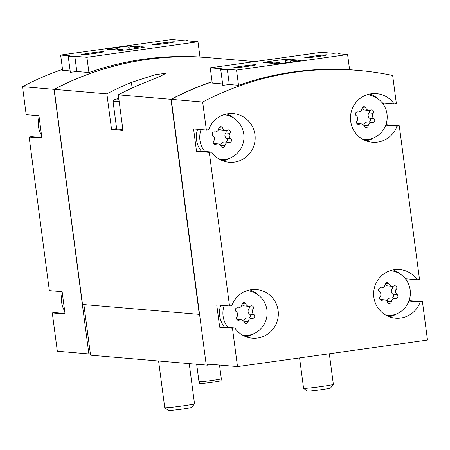 <?xml version="1.0" encoding="UTF-8"?>
<svg xmlns="http://www.w3.org/2000/svg" width="450" height="450" viewBox="0 0 450 450"><rect width="100%" height="100%" fill="white"/><g stroke="black" fill="none" stroke-linecap="round" stroke-linejoin="round"><path stroke-width="0.67" d="M62.314 293.091A22.528 22.117 94.9 0 0 64.688 311.108M39.156 117.163A22.528 22.117 94.9 0 0 41.524 135.18M210.021 57.78A292.871 287.494 94.9 0 0 209.947 57.774A292.871 287.494 94.9 0 0 54.051 89.331L22.5 86.642L26.19 114.683L38.97 115.774L41.906 138.088L29.132 136.997L49.354 290.61L62.134 291.701L65.07 314.016L52.29 312.924L57.336 351.236L88.886 353.931L90.349 353.723L90.686 355.224L207.472 365.186L212.552 364.478M62.533 69.396A292.871 287.494 94.9 0 0 22.5 86.642M70.155 70.92L62.651 70.279L60.643 55.046L69.879 55.834A24.407 1.018 -7.5 0 0 68.248 56.424A24.407 1.018 -7.5 0 0 74.824 56.256L76.826 71.488L88.92 72.523A292.871 287.494 -85.1 0 1 199.991 57.004L197.983 41.771L185.895 40.742A24.407 1.018 -7.5 0 0 187.521 40.151A24.407 1.018 -7.5 0 0 180.951 40.32L171.714 39.532L60.643 55.046M68.248 56.424L70.341 72.332L76.826 71.488M212.107 81.81A292.871 287.494 94.9 0 0 171.264 99.332L206.1 363.926L237.51 366.609L427.5 340.065L422.454 301.759L409.68 300.668L409.494 299.272M422.454 301.759L420.142 302.079A24.407 23.957 94.9 0 1 395.527 318.184A24.407 23.957 94.9 0 1 373.731 291.831A24.407 23.957 94.9 0 1 399.679 269.544A24.407 23.957 94.9 0 1 417.201 279.765L419.518 279.439L399.296 125.826L396.979 126.152A24.407 23.957 94.9 0 1 372.369 142.256A24.407 23.957 94.9 0 1 350.572 115.897A24.407 23.957 94.9 0 1 376.515 93.617A24.407 23.957 94.9 0 1 394.043 103.832L396.354 103.511L392.664 75.471A292.871 287.494 94.9 0 0 358.571 70.453A292.871 287.494 94.9 0 0 202.674 102.009L171.264 99.332M222.638 83.931L212.271 83.042L210.268 67.809L222.356 68.844A24.407 1.018 -7.5 0 0 220.725 69.435A24.407 1.018 -7.5 0 0 227.301 69.266L229.309 84.499L238.539 85.286A292.871 287.494 -85.1 0 1 349.611 69.767L347.608 54.534L338.372 53.747A24.407 1.018 -7.5 0 0 340.003 53.162A24.407 1.018 -7.5 0 0 333.428 53.325L321.339 52.296L210.268 67.809M220.725 69.435L222.823 85.337L229.309 84.499M386.505 315.529A22.528 22.117 94.9 0 0 410.175 290.002A22.528 22.117 94.9 0 0 390.336 270.636M380.109 296.904A2.104 2.064 94.9 0 0 382.562 300.139A3.679 3.611 94.9 0 1 387.422 302.158A2.104 2.064 94.9 0 0 391.404 301.601A3.679 3.611 94.9 0 1 395.567 298.322A2.104 2.064 94.9 0 0 397.091 294.531A3.679 3.611 94.9 0 1 396.394 289.232A2.104 2.064 94.9 0 0 393.941 285.998A3.679 3.611 94.9 0 1 389.081 283.978A2.104 2.064 94.9 0 0 385.104 284.535A3.679 3.611 94.9 0 1 380.942 287.814A2.104 2.064 94.9 0 0 379.412 291.6A3.679 3.611 94.9 0 1 380.109 296.904M243.287 335.537A22.528 22.117 94.9 0 0 266.951 310.011A22.528 22.117 94.9 0 0 247.112 290.644M224.213 305.527A22.528 22.117 94.9 0 0 227.908 327.386M236.886 316.912A2.104 2.064 94.9 0 0 239.338 320.141A3.679 3.611 94.9 0 1 244.198 322.166A2.104 2.064 94.9 0 0 248.181 321.609A3.679 3.611 94.9 0 1 252.343 318.33A2.104 2.064 94.9 0 0 253.873 314.539A3.679 3.611 94.9 0 1 253.176 309.234A2.104 2.064 94.9 0 0 250.723 306.006A3.679 3.611 94.9 0 1 245.863 303.986A2.104 2.064 94.9 0 0 241.881 304.537A3.679 3.611 94.9 0 1 237.718 307.822A2.104 2.064 94.9 0 0 236.188 311.608A3.679 3.611 94.9 0 1 236.886 316.912M363.347 139.601A22.528 22.117 94.9 0 0 387.011 114.075A22.528 22.117 94.9 0 0 367.178 94.708M356.946 120.977A2.104 2.064 94.9 0 0 359.404 124.206A3.679 3.611 94.9 0 1 364.258 126.231A2.104 2.064 94.9 0 0 368.241 125.674A3.679 3.611 94.9 0 1 372.403 122.389A2.104 2.064 94.9 0 0 373.933 118.603A3.679 3.611 94.9 0 1 373.236 113.299A2.104 2.064 94.9 0 0 370.783 110.07A3.679 3.611 94.9 0 1 365.923 108.045A2.104 2.064 94.9 0 0 361.941 108.602A3.679 3.611 94.9 0 1 357.778 111.887A2.104 2.064 94.9 0 0 356.248 115.672A3.679 3.611 94.9 0 1 356.946 120.977M220.123 159.604A22.528 22.117 94.9 0 0 243.793 134.083A22.528 22.117 94.9 0 0 223.954 114.711M201.054 129.6A22.528 22.117 94.9 0 0 204.744 151.459M213.727 140.985A2.104 2.064 94.9 0 0 216.18 144.214A3.679 3.611 94.9 0 1 221.04 146.233A2.104 2.064 94.9 0 0 225.023 145.682A3.679 3.611 94.9 0 1 229.179 142.397A2.104 2.064 94.9 0 0 230.709 138.611A3.679 3.611 94.9 0 1 230.012 133.307A2.104 2.064 94.9 0 0 227.559 130.078A3.679 3.611 94.9 0 1 222.699 128.053A2.104 2.064 94.9 0 0 218.717 128.61A3.679 3.611 94.9 0 1 214.554 131.889A2.104 2.064 94.9 0 0 213.03 135.681A3.679 3.611 94.9 0 1 213.727 140.985M54.051 89.331L88.886 353.931M254.768 61.594L210.094 57.786A292.871 287.494 94.9 0 0 54.197 89.342L82.519 304.47L199.581 314.398M212.096 81.692A292.871 287.494 94.9 0 0 170.983 99.304L118.299 94.815A292.871 287.494 -85.1 0 1 142.841 83.385L159.542 76.618L166.129 73.215L155.211 74.694L131.417 82.412A292.871 287.494 94.9 0 0 106.875 93.836L54.197 89.342M170.983 99.304L199.305 314.438M106.875 93.836L111.549 129.319L122.968 130.292L118.299 94.815M202.674 102.009L206.37 130.05L193.59 128.959L196.526 151.279L209.306 152.37L229.528 305.978L216.754 304.892L219.69 327.206L232.47 328.298L237.51 366.609M399.296 125.826L386.516 124.74L386.336 123.345M383.963 105.328L383.647 102.949M407.121 281.256L406.811 278.876M207.467 364.044L207.472 365.186M83.88 304.588L90.349 353.723M209.329 364.202L207.518 364.455M116.634 128.61L111.549 129.319M122.873 129.566A26.286 1.091 172.5 0 1 117.259 129.803A26.286 1.091 172.5 0 1 116.775 129.662L113.057 101.396A26.286 1.091 172.5 0 1 113.074 101.346L114.362 99.664A24.784 1.029 172.5 0 1 118.789 98.528M209.306 152.37L211.624 152.044A24.407 23.957 94.9 0 0 229.146 162.259A24.407 23.957 94.9 0 0 255.094 139.978A24.407 23.957 94.9 0 0 233.297 113.625A24.407 23.957 94.9 0 0 208.682 129.729L206.37 130.05M232.47 328.298L234.782 327.971A24.407 23.957 94.9 0 0 252.309 338.192A24.407 23.957 94.9 0 0 278.252 315.906A24.407 23.957 94.9 0 0 256.455 289.553A24.407 23.957 94.9 0 0 231.846 305.657L229.528 305.978M29.132 136.997L31.444 136.676L41.839 137.559M52.29 312.924L54.608 312.604L65.002 313.493M234.782 327.971L222.007 326.886L219.69 327.206M245.993 336.757A24.407 23.957 94.9 0 0 253.941 333.664M257.299 294.289A24.407 23.957 94.9 0 0 249.992 289.896M220.787 305.235A22.528 22.117 94.9 0 0 224.482 327.094M409.68 300.668L409.016 300.757M420.142 302.079L408.881 301.118M417.201 279.765L405.377 278.752M400.517 274.286A24.407 23.957 94.9 0 0 393.216 269.887M389.216 316.749A24.407 23.957 94.9 0 0 397.159 313.656M386.516 124.74L385.858 124.83M396.979 126.152L385.723 125.19M394.043 103.832L382.213 102.825M377.359 98.353A24.407 23.957 94.9 0 0 370.052 93.96M366.053 140.822A24.407 23.957 94.9 0 0 374.001 137.728M197.629 129.308A22.528 22.117 94.9 0 0 201.319 151.166M211.624 152.044L198.844 150.953L196.526 151.279M222.834 160.83A24.407 23.957 94.9 0 0 230.777 157.736M234.135 118.361A24.407 23.957 94.9 0 0 226.828 113.968M218.756 128.368A3.679 3.611 94.9 0 0 221.479 130.028L225.759 130.393M225.287 142.059A2.104 2.064 94.9 0 0 226.429 138.246A3.679 3.611 94.9 0 1 225.731 132.941A2.104 2.064 94.9 0 0 225.804 130.399M228.926 142.369L224.646 142.003A3.679 3.611 94.9 0 0 220.736 145.316L225.023 145.682M217.98 143.899L213.694 143.533A3.679 3.611 94.9 0 0 213.649 143.528M361.98 108.36A3.679 3.611 94.9 0 0 364.697 110.019L368.983 110.385M368.505 122.051A2.104 2.064 94.9 0 0 369.647 118.237A3.679 3.611 94.9 0 1 368.949 112.933A2.104 2.064 94.9 0 0 369.028 110.391M372.15 122.361L367.864 121.995A3.679 3.611 94.9 0 0 363.96 125.308L368.241 125.674M361.198 123.891L356.918 123.525A3.679 3.611 94.9 0 0 356.873 123.519M241.92 304.296A3.679 3.611 94.9 0 0 244.637 305.955L248.923 306.321M248.445 317.987A2.104 2.064 94.9 0 0 249.587 314.173A3.679 3.611 94.9 0 1 248.889 308.874A2.104 2.064 94.9 0 0 248.968 306.326M252.09 318.296L247.804 317.931A3.679 3.611 94.9 0 0 243.9 321.244L248.181 321.609M241.138 319.826L236.857 319.461A3.679 3.611 94.9 0 0 236.812 319.455M385.138 284.293A3.679 3.611 94.9 0 0 387.861 285.952L392.141 286.312M391.669 297.979A2.104 2.064 94.9 0 0 392.811 294.165A3.679 3.611 94.9 0 1 392.113 288.866A2.104 2.064 94.9 0 0 392.186 286.318M395.314 298.288L391.027 297.923A3.679 3.611 94.9 0 0 387.118 301.236L391.404 301.601M384.362 299.818L380.081 299.452A3.679 3.611 94.9 0 0 380.031 299.452M227.301 69.266L236.537 70.054L238.539 85.286M236.537 70.054L347.608 54.534M242.781 66.066A11.267 0.467 172.5 0 1 256.084 64.794A11.267 0.467 172.5 0 1 244.986 66.712A11.267 0.467 172.5 0 1 233.769 67.736A11.267 0.467 172.5 0 1 242.781 66.066M313.661 56.16A11.267 0.467 172.5 0 1 326.964 54.894A11.267 0.467 172.5 0 1 315.866 56.812A11.267 0.467 172.5 0 1 304.65 57.836A11.267 0.467 172.5 0 1 313.661 56.16M287.511 59.192A14.642 0.608 -7.5 0 0 263.396 62.561L266.366 62.814A14.642 0.608 -7.5 0 0 273.831 62.01L274.146 62.038A14.642 0.608 -7.5 0 0 268.824 63.023L271.789 63.276A14.642 0.608 -7.5 0 0 279.253 62.477L279.568 62.505A14.642 0.608 -7.5 0 0 274.247 63.489L277.217 63.742A14.642 0.608 -7.5 0 0 301.331 60.373L298.361 60.12A14.642 0.608 -7.5 0 0 290.897 60.919L290.582 60.891A14.642 0.608 -7.5 0 0 295.903 59.906L292.939 59.653A14.642 0.608 -7.5 0 0 285.474 60.458L285.154 60.429A14.642 0.608 -7.5 0 0 290.481 59.445L287.511 59.192L287.618 60.019M74.824 56.256L86.912 57.291L88.92 72.523M86.912 57.291L197.983 41.771M90.304 53.055A11.267 0.467 172.5 0 1 103.607 51.789A11.267 0.467 172.5 0 1 92.509 53.708A11.267 0.467 172.5 0 1 81.287 54.726A11.267 0.467 172.5 0 1 90.304 53.055M161.184 43.155A11.267 0.467 172.5 0 1 174.487 41.889A11.267 0.467 172.5 0 1 163.389 43.802A11.267 0.467 172.5 0 1 152.167 44.826A11.267 0.467 172.5 0 1 161.184 43.155M117.771 50.141L120.741 50.394A14.642 0.608 -7.5 0 0 144.855 47.025L141.885 46.772A14.642 0.608 -7.5 0 0 134.421 47.571L134.106 47.548A14.642 0.608 -7.5 0 0 139.427 46.558L136.463 46.305A14.642 0.608 -7.5 0 0 128.993 47.109L128.678 47.081A14.642 0.608 -7.5 0 0 134.004 46.097L131.034 45.844A14.642 0.608 -7.5 0 0 106.92 49.213L109.89 49.466A14.642 0.608 -7.5 0 0 117.354 48.667L117.669 48.69A14.642 0.608 -7.5 0 0 112.348 49.674L115.312 49.928A14.642 0.608 -7.5 0 0 122.777 49.129L123.092 49.157A14.642 0.608 -7.5 0 0 117.771 50.141M219.521 365.074L221.321 378.748A11.267 0.467 172.5 0 1 221.321 378.754A11.267 0.467 172.5 0 1 210.212 380.683A11.267 0.467 172.5 0 1 198.984 381.69A11.267 0.467 172.5 0 1 198.984 381.684L196.689 364.269M221.321 378.754L221.068 380.678A10.761 0.45 172.5 0 1 210.454 382.522A10.761 0.45 172.5 0 1 199.727 383.484L198.984 381.69M274.275 63.039L274.146 62.038M279.703 63.501L279.568 62.505M298.468 60.941L298.361 60.12M291.054 62.1L290.897 60.919M290.745 62.145L290.582 60.891M293.046 60.48L292.939 59.653M285.778 62.803L285.474 60.458M285.474 62.843L285.154 60.429M141.992 47.593L141.885 46.772M134.578 48.752L134.421 47.571M134.269 48.797L134.106 47.548M136.569 47.132L136.463 46.305M129.302 49.455L128.993 47.109M128.998 49.494L128.678 47.081M131.141 46.671L131.034 45.844M117.799 49.691L117.669 48.69M123.227 50.152L123.092 49.157M333.349 384.384L330.576 387.996A11.796 0.489 172.5 0 1 318.954 390.004A11.796 0.489 172.5 0 1 307.209 391.072L303.593 388.305A15.019 0.624 172.5 0 1 303.576 388.282A15.019 0.624 172.5 0 0 318.549 386.938A15.019 0.624 172.5 0 0 333.349 384.384A15.019 0.624 172.5 0 0 333.36 384.356L329.332 353.779M189.236 363.634L194.518 403.751A15.019 0.624 172.5 0 1 194.513 403.779L191.734 407.391A11.796 0.489 172.5 0 1 180.112 409.393A11.796 0.489 172.5 0 1 168.368 410.468L164.756 407.7A15.019 0.624 172.5 0 1 164.739 407.672L158.597 361.018M194.513 403.779A15.019 0.624 172.5 0 1 179.713 406.333A15.019 0.624 172.5 0 1 164.756 407.7M118.946 99.709A24.784 1.029 172.5 0 1 114.362 99.664M119.154 101.295A26.286 1.091 172.5 0 1 113.057 101.396M131.417 82.412L132.154 88.014M214.268 131.867L214.554 131.889M218.998 127.738L222.699 128.053M225.731 132.941L230.012 133.307M226.429 138.246L230.709 138.611M214.166 144.045L216.18 144.214M357.486 111.859L357.778 111.887M362.222 107.73L365.923 108.045M368.949 112.933L373.236 113.299M369.647 118.237L373.933 118.603M357.39 124.037L359.404 124.206M237.426 307.794L237.718 307.822M242.162 303.671L245.863 303.986M248.889 308.874L253.176 309.234M249.587 314.173L253.873 314.539M237.33 319.973L239.338 320.141M380.649 287.792L380.942 287.814M385.386 283.663L389.081 283.978M392.113 288.866L396.394 289.232M392.811 294.165L397.091 294.531M380.554 299.964L382.562 300.139M209.947 57.774L199.98 56.919M358.571 70.453L349.599 69.683M214.172 131.867L214.813 131.923M357.39 111.859L358.031 111.915M237.33 307.8L237.971 307.851M380.554 287.792L381.195 287.843M340.003 53.162L340.099 53.899M187.521 40.151L187.622 40.888M299.582 357.936L303.576 388.282"/></g></svg>
